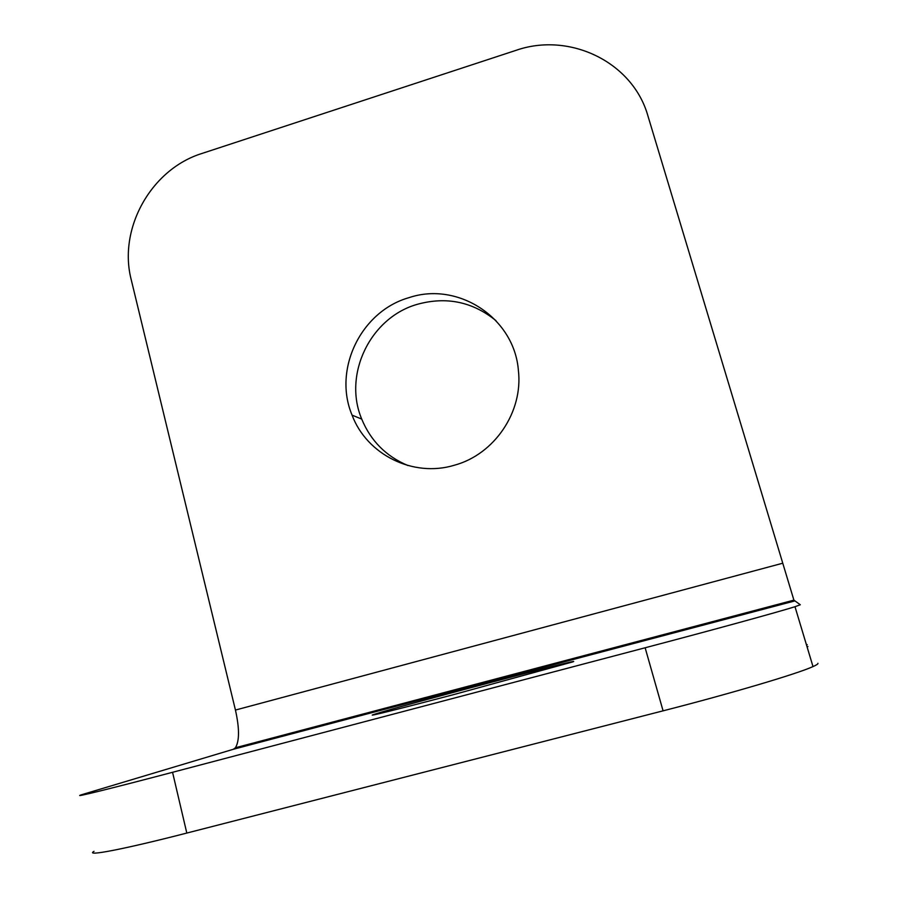 <?xml version="1.0" encoding="UTF-8"?>
<svg xmlns="http://www.w3.org/2000/svg" width="898" height="898" viewBox="0 0 898 898"><rect width="100%" height="100%" fill="white"/><g stroke="black" fill="none" stroke-linecap="round" stroke-linejoin="round"><path stroke-width="1.35" d="M409.039 297.642C361.052 311.146 332.776 369.37 352.072 415.134C366.822 454.601 413.091 477.815 454.366 465.231C494.461 454.433 523.287 411.834 518.393 370.436C514.363 317.757 457.857 281.119 409.039 297.642M495.999 320.665C472.64 301.762 446.441 296.318 417.379 304.299C370.447 317.454 342.823 374.365 361.726 419.097C370.762 440.929 386.162 456.409 407.961 465.546M572.767 661.893C588.661 656.214 398.903 706.344 374.915 714.123L373.725 714.516C364.408 717.581 399.599 708.87 453.288 694.704L572.767 661.893M817.921 663.285C818.28 663.869 816.63 664.969 813.004 666.585C797.592 673.702 731.522 693.323 663.083 710.834L645.134 647.772C713.012 629.902 779.071 611.774 794.988 606.711L800.286 604.758L793.899 600.133L647.963 116.033C632.865 61.973 569.411 31.509 515.755 50.434L202.05 153.435C151.167 169.093 117.84 228.687 131.288 279.963L235.444 710.06C239.519 728.379 239.519 740.94 235.433 747.753L233.289 749.291L81.303 794.82C71.166 798.311 109.208 788.994 172.562 772.291L186.806 833.063C122.992 849.486 84.266 856.815 94.021 851.326M645.134 647.772L172.562 772.291M663.083 710.834L186.806 833.063M782.517 563.271L235.444 710.06M794.259 601.076L233.289 749.291M807.942 646.549L807.044 646.785M361.726 419.097L352.072 415.134M793.899 600.133L235.433 747.753M807.212 644.629L806.46 644.82M813.004 666.585L794.988 606.711"/></g></svg>
